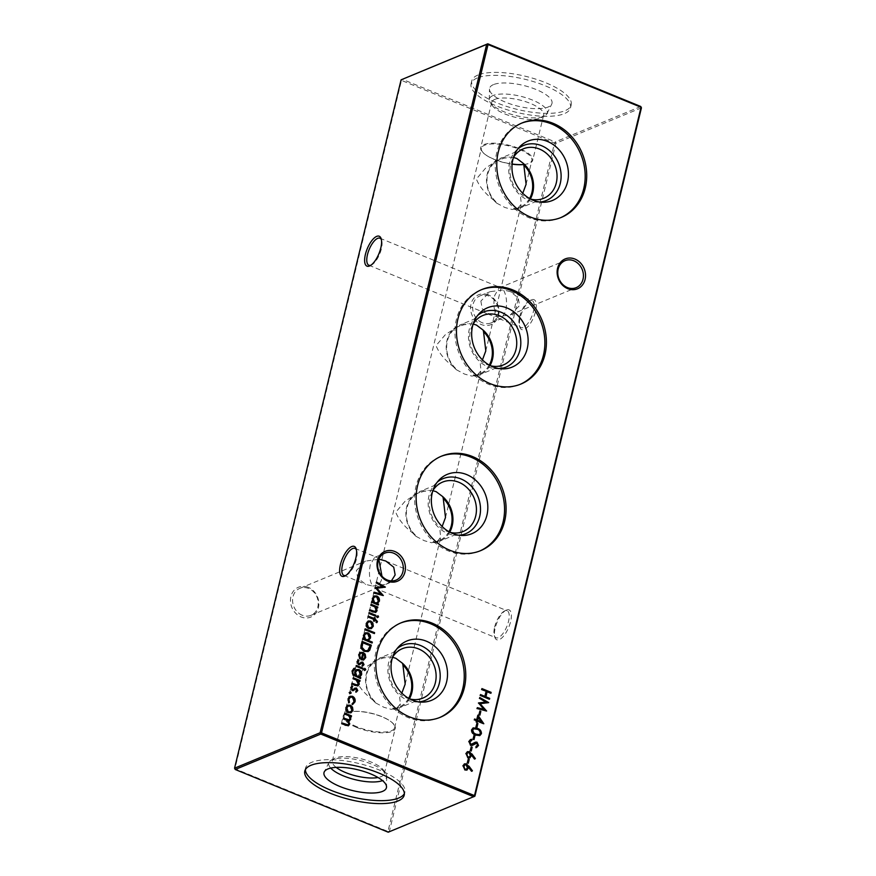 <?xml version="1.0" encoding="UTF-8"?>
<svg xmlns="http://www.w3.org/2000/svg" width="876" height="876" viewBox="0 0 876 876"><rect width="100%" height="100%" fill="white"/><g stroke="black" fill="none" stroke-linecap="round" stroke-linejoin="round"><path stroke-width="0.66" stroke-dasharray="4.38 3.29" d="M488.359 294.894A16.162 13.852 67.5 0 0 471.025 304.06A16.162 13.852 67.5 0 0 481.198 324.503A16.162 13.852 67.5 0 0 498.532 315.338A16.162 13.852 67.5 0 0 488.359 294.894M482.282 322.773A14.596 12.516 -112.5 0 1 472.744 309.228A14.596 12.516 -112.5 0 1 479.928 295.902A14.596 12.516 -112.5 0 1 488.753 296.022A14.596 12.516 -112.5 0 1 498.302 309.556A14.596 12.516 -112.5 0 1 491.108 322.883A14.596 12.516 -112.5 0 1 482.282 322.773M308.253 587.336A16.162 13.852 67.5 0 0 290.92 596.501A16.162 13.852 67.5 0 0 301.081 616.945A16.162 13.852 67.5 0 0 318.415 607.78A16.162 13.852 67.5 0 0 308.253 587.336M302.176 615.215A14.596 12.516 -112.5 0 1 292.628 601.67A14.596 12.516 -112.5 0 1 299.822 588.343A14.596 12.516 -112.5 0 1 308.648 588.464A14.596 12.516 -112.5 0 1 318.185 601.998A14.596 12.516 -112.5 0 1 310.991 615.324A14.596 12.516 -112.5 0 1 302.176 615.215M494.622 627.139A14.596 5.727 112.3 0 1 504.313 611.12A14.596 5.727 112.3 0 1 504.806 610.89A14.596 5.727 112.3 0 1 507.105 610.758A14.596 5.727 112.3 0 1 508.518 621.391A14.596 5.727 112.3 0 1 498.334 637.64A14.596 5.727 112.3 0 1 496.035 637.772A14.596 5.727 112.3 0 1 494.305 635.56A14.596 5.727 112.3 0 1 494.622 627.139M506.481 610.003A16.162 6.34 -67.7 0 0 505.934 610.265A16.162 6.34 -67.7 0 0 497.031 622.409A16.162 6.34 -67.7 0 0 494.852 637.312A16.162 6.34 -67.7 0 0 499.32 639.611A16.162 6.34 -67.7 0 0 510.588 621.621A16.162 6.34 -67.7 0 0 506.481 610.003M519.588 316.959A14.596 5.727 112.3 0 1 529.29 300.939A14.596 5.727 112.3 0 1 529.783 300.709A14.596 5.727 112.3 0 1 532.082 300.577A14.596 5.727 112.3 0 1 533.495 311.21A14.596 5.727 112.3 0 1 523.311 327.46A14.596 5.727 112.3 0 1 521.001 327.591A14.596 5.727 112.3 0 1 519.271 325.379A14.596 5.727 112.3 0 1 519.588 316.959M531.447 299.822A16.162 6.34 -67.7 0 0 530.911 300.085A16.162 6.34 -67.7 0 0 521.997 312.228A16.162 6.34 -67.7 0 0 519.818 327.131A16.162 6.34 -67.7 0 0 524.286 329.431A16.162 6.34 -67.7 0 0 535.565 311.44A16.162 6.34 -67.7 0 0 531.447 299.822M370.909 265.22A14.596 5.727 -67.7 0 0 371.687 264.88A14.596 5.727 -67.7 0 0 381.378 248.861A14.596 5.727 -67.7 0 0 381.695 240.44A14.596 5.727 -67.7 0 0 381.389 239.663M345.943 575.401A14.596 5.727 -67.7 0 0 346.71 575.061A14.596 5.727 -67.7 0 0 356.412 559.041A14.596 5.727 -67.7 0 0 356.729 550.621A14.596 5.727 -67.7 0 0 356.412 549.843M378.793 559.304L365.675 561.078L356.39 570.484L357.802 578.204L365.719 584.358L372.53 586.077C369.431 580.416 368.686 573.298 370.296 564.724L374.687 557.344L376.8 557.344L378.87 559.129M391.386 580.908L385.856 584.325L372.53 586.077L374.742 588.059L376.855 588.048L381.246 580.668L381.969 576.222M480.858 301.081L482.271 308.801L490.188 314.966L496.999 316.674C493.9 311.024 493.155 303.906 494.754 295.332L499.145 287.952L501.258 287.941L503.47 289.923L490.144 291.675L480.858 301.081M496.999 316.674L499.2 318.656L501.313 318.656L505.704 311.276C507.313 302.702 506.569 295.584 503.47 289.923L510.281 291.642L518.198 297.796L519.61 305.516L510.325 314.922L496.999 316.674M539.923 202.06A29.762 25.514 -112.5 0 1 537.262 202.148A29.762 25.514 -112.5 0 1 528.348 200.243A29.762 25.514 -112.5 0 1 515.964 150.694A29.762 25.514 -112.5 0 1 517.902 148.887M530.703 199.115A26.762 22.929 -112.5 0 1 527.582 198.085A26.762 22.929 -112.5 0 1 513.456 157.494M513.478 157.45L507.828 157.056L497.94 160.177L485.808 167.885L476.347 179.022C479.61 187.157 486.092 194.702 495.794 201.666L496.681 203.133A26.762 22.929 -112.5 0 1 499.802 158.567A26.762 22.929 -112.5 0 1 507.828 157.056M496.681 203.133L504.894 207.481L512.241 209.517L517.815 208.181L521.319 204.097L520.574 197.144L522.753 193.278M560.53 217.719A51.137 43.833 -112.5 0 1 559.775 218.047A51.137 43.833 -112.5 0 1 528.874 217.653A51.137 43.833 -112.5 0 1 495.444 170.229A51.137 43.833 -112.5 0 1 520.64 123.549A51.137 43.833 -112.5 0 1 521.406 123.242M499.616 368.665A29.762 25.514 -112.5 0 1 496.955 368.763A29.762 25.514 -112.5 0 1 488.041 366.858A29.762 25.514 -112.5 0 1 475.657 317.309A29.762 25.514 -112.5 0 1 477.595 315.502M490.396 365.73A26.762 22.929 -112.5 0 1 487.275 364.69A26.762 22.929 -112.5 0 1 473.149 324.098M473.171 324.065L467.521 323.671L457.633 326.792L445.501 334.501L436.04 345.626C439.303 353.762 445.785 361.317 455.487 368.281L456.374 369.749A26.762 22.929 -112.5 0 1 459.495 325.182A26.762 22.929 -112.5 0 1 467.521 323.671M456.374 369.749L464.587 374.085L471.934 376.132L477.508 374.797L481.012 370.712L480.267 363.759L482.446 359.894M520.224 384.323A51.137 43.833 -112.5 0 1 519.468 384.652A51.137 43.833 -112.5 0 1 488.567 384.257A51.137 43.833 -112.5 0 1 455.137 336.833A51.137 43.833 -112.5 0 1 480.333 290.164A51.137 43.833 -112.5 0 1 481.099 289.846M459.309 535.28A29.762 25.514 -112.5 0 1 456.648 535.378A29.762 25.514 -112.5 0 1 447.735 533.473A29.762 25.514 -112.5 0 1 435.339 483.924A29.762 25.514 -112.5 0 1 437.288 482.107M450.089 532.334A26.762 22.929 -112.5 0 1 446.968 531.305A26.762 22.929 -112.5 0 1 432.843 490.713M432.864 490.68L427.214 490.286L417.326 493.407L405.194 501.105L395.733 512.241C398.996 520.377 405.478 527.932 415.18 534.886L416.067 536.364A26.762 22.929 -112.5 0 1 419.177 491.786A26.762 22.929 -112.5 0 1 427.214 490.286M416.067 536.364L424.28 540.7L431.627 542.748L437.201 541.412L440.694 537.327L439.96 530.374L442.139 526.509M479.917 550.938A51.137 43.833 -112.5 0 1 479.161 551.267A51.137 43.833 -112.5 0 1 448.26 550.873A51.137 43.833 -112.5 0 1 414.83 503.448A51.137 43.833 -112.5 0 1 440.026 456.768A51.137 43.833 -112.5 0 1 440.792 456.462M419.002 701.895A29.762 25.514 -112.5 0 1 416.341 701.983A29.762 25.514 -112.5 0 1 407.428 700.077A29.762 25.514 -112.5 0 1 395.032 650.539A29.762 25.514 -112.5 0 1 396.981 648.722M409.771 698.949A26.762 22.929 -112.5 0 1 406.661 697.92A26.762 22.929 -112.5 0 1 392.536 657.328M392.558 657.285L386.907 656.89L377.019 660.011L364.887 667.72L355.426 678.856C358.689 686.992 365.172 694.537 374.873 701.501L375.76 702.979A26.762 22.929 -112.5 0 1 378.87 658.402A26.762 22.929 -112.5 0 1 386.907 656.89M375.76 702.979L383.973 707.315L391.32 709.352L396.894 708.016L400.387 703.932L399.653 696.978L401.832 693.124M439.61 717.553A51.137 43.833 -112.5 0 1 438.854 717.882A51.137 43.833 -112.5 0 1 407.953 717.488A51.137 43.833 -112.5 0 1 374.523 670.063A51.137 43.833 -112.5 0 1 399.719 623.383A51.137 43.833 -112.5 0 1 400.485 623.077M523.706 164.535A25.973 8.672 -166.4 0 0 525.326 164.305A25.973 8.672 -166.4 0 0 528.743 163.374A25.973 8.672 -166.4 0 0 531.885 160.428A25.973 8.672 -166.4 0 0 518.997 149.194A25.973 8.672 -166.4 0 0 484.527 145.252A25.973 8.672 -166.4 0 0 481.384 148.208A25.973 8.672 -166.4 0 0 485.435 154.658A25.973 8.672 -166.4 0 0 494.261 159.432A25.973 8.672 -166.4 0 0 512.11 164.173M523.695 164.491A26.762 8.935 -166.4 0 0 525.983 164.195A26.762 8.935 -166.4 0 0 529.498 163.243A26.762 8.935 -166.4 0 0 532.739 160.198A26.762 8.935 -166.4 0 0 514.322 146.763A26.762 8.935 -166.4 0 0 483.957 144.573A26.762 8.935 -166.4 0 0 480.727 147.606A26.762 8.935 -166.4 0 0 484.899 154.264A26.762 8.935 -166.4 0 0 512.131 164.02M494.896 99.371A26.762 8.935 -166.4 0 0 491.655 102.415A26.762 8.935 -166.4 0 0 492.597 105.897A26.762 8.935 -166.4 0 0 514.694 117.165A26.762 8.935 -166.4 0 0 540.437 118.041A26.762 8.935 -166.4 0 0 541.248 117.658A26.762 8.935 -166.4 0 0 543.668 114.997A26.762 8.935 -166.4 0 0 525.261 101.561A26.762 8.935 -166.4 0 0 494.896 99.371M493.002 95.561A29.762 9.932 -166.4 0 0 489.301 99.689A29.762 9.932 -166.4 0 0 490.45 102.821A29.762 9.932 -166.4 0 0 515.022 115.358A29.762 9.932 -166.4 0 0 543.668 116.333A29.762 9.932 -166.4 0 0 544.565 115.917A29.762 9.932 -166.4 0 0 547.007 113.65A29.762 9.932 -166.4 0 0 527.823 98.342A29.762 9.932 -166.4 0 0 493.002 95.561M493.451 84.622A32.116 10.72 -166.4 0 0 489.465 89.078A32.116 10.72 -166.4 0 0 512.799 104.759A32.116 10.72 -166.4 0 0 548.113 107.025A32.116 10.72 -166.4 0 0 551.716 104.145A32.116 10.72 -166.4 0 0 531.02 87.622A32.116 10.72 -166.4 0 0 493.451 84.622M477.256 77.986A51.137 17.071 -166.4 0 0 471.08 83.8A51.137 17.071 -166.4 0 0 506.273 109.478A51.137 17.071 -166.4 0 0 564.308 113.672A51.137 17.071 -166.4 0 0 570.484 107.847A51.137 17.071 -166.4 0 0 535.291 82.18A51.137 17.071 -166.4 0 0 477.256 77.986M477.967 75.04A51.137 17.071 -166.4 0 0 471.792 80.855A51.137 17.071 -166.4 0 0 506.985 106.522A51.137 17.071 -166.4 0 0 565.02 110.715A51.137 17.071 -166.4 0 0 571.196 104.901A51.137 17.071 -166.4 0 0 536.002 79.223A51.137 17.071 -166.4 0 0 477.967 75.04M305.352 769.675A51.137 17.071 13.6 0 1 305.516 768.153A51.137 17.071 13.6 0 1 379.56 770.092A51.137 17.071 13.6 0 1 404.92 792.2A51.137 17.071 13.6 0 1 404.373 793.623M330.723 768.088A29.762 9.932 13.6 0 1 328.993 762.35A29.762 9.932 13.6 0 1 331.435 760.083A29.762 9.932 13.6 0 1 371.84 764.19A29.762 9.932 13.6 0 1 385.55 773.179A29.762 9.932 13.6 0 1 386.699 776.311A29.762 9.932 13.6 0 1 382.527 780.625M336.154 767.376A26.762 8.935 13.6 0 1 332.332 761.003A26.762 8.935 13.6 0 1 334.752 758.342A26.762 8.935 13.6 0 1 371.074 762.021A26.762 8.935 13.6 0 1 383.403 770.103A26.762 8.935 13.6 0 1 384.345 773.585A26.762 8.935 13.6 0 1 378.027 777.516M356.532 727.376A26.762 8.935 13.6 0 1 343.261 715.802A26.762 8.935 13.6 0 1 350.017 711.805A26.762 8.935 13.6 0 1 382.002 716.82A26.762 8.935 13.6 0 1 391.101 721.736A26.762 8.935 13.6 0 1 395.273 728.394A26.762 8.935 13.6 0 1 356.532 727.376M357.003 726.806A25.973 8.672 13.6 0 1 344.115 715.572A25.973 8.672 13.6 0 1 350.674 711.695A25.973 8.672 13.6 0 1 381.739 716.568A25.973 8.672 13.6 0 1 390.565 721.342A25.973 8.672 13.6 0 1 394.616 727.792A25.973 8.672 13.6 0 1 357.003 726.806M474.901 796.174L389.338 831.609L555.866 143.27L641.429 107.825M640.772 106.511L555.209 141.945L555.866 143.27L554.486 143.106L387.959 831.455L234.954 768.734L401.493 80.395L554.486 143.106L555.209 141.945L402.215 79.234L401.493 80.395L401.099 79.826M409.42 698.763A26.762 22.929 -112.5 0 1 399.346 707.852A26.762 22.929 -112.5 0 1 391.32 709.352M374.873 701.501A25.973 22.261 -112.5 0 1 378.958 659.212A25.973 22.261 -112.5 0 1 385.451 657.767M408.654 698.336A25.973 22.261 -112.5 0 1 398.843 707.217A25.973 22.261 -112.5 0 1 392.339 708.662M449.727 532.148A26.762 22.929 -112.5 0 1 439.653 541.237A26.762 22.929 -112.5 0 1 431.627 542.748M415.18 534.886A25.973 22.261 -112.5 0 1 419.265 492.597A25.973 22.261 -112.5 0 1 425.758 491.151M448.961 531.721A25.973 22.261 -112.5 0 1 439.15 540.601A25.973 22.261 -112.5 0 1 432.645 542.047M490.034 365.533A26.762 22.929 -112.5 0 1 479.96 374.621A26.762 22.929 -112.5 0 1 471.934 376.132M455.487 368.281A25.973 22.261 -112.5 0 1 459.571 325.992A25.973 22.261 -112.5 0 1 466.065 324.547M489.268 365.117A25.973 22.261 -112.5 0 1 479.457 373.986A25.973 22.261 -112.5 0 1 472.952 375.432M530.341 198.929A26.762 22.929 -112.5 0 1 520.278 208.006A26.762 22.929 -112.5 0 1 512.241 209.517M495.794 201.666A25.973 22.261 -112.5 0 1 499.878 159.377A25.973 22.261 -112.5 0 1 506.383 157.932M529.575 198.502A25.973 22.261 -112.5 0 1 519.764 207.382A25.973 22.261 -112.5 0 1 513.259 208.827M234.571 768.175L235.228 769.489M388.221 832.2L387.959 831.455L389.338 831.609L388.221 832.2M484.483 696.617L485.709 691.525L481.22 689.686L481.931 688.591M490.429 693.463L486.651 691.92M488.983 699.442L480.267 695.467M479.774 695.664L480.486 694.569M376.965 621.686L377.019 622.497M376.527 622.694L376.154 622.135M375.662 622.343L376.581 621.325M376.089 621.533L375.695 620.142M375.191 620.339L374.26 619.956M373.888 621.478L373.559 620.931M373.066 621.139L373.932 619.409M373.439 619.617L368.03 616.989M367.526 617.197L368.238 616.102M373.647 618.73L374.391 617.503M368.916 628.53L371.413 628.574M368.413 628.738C366.332 627.654 365.478 625.935 365.861 623.57L366.354 623.362M365.861 623.57L367.986 621.117M370.756 627.763L372.004 626.088L370.011 622.124L368.369 622.004M373.997 633.414L364.449 629.91L365.161 628.815M371.621 643.192L362.675 639.108M362.182 639.316L362.883 638.221M363.562 638.9L363.485 635.21M362.993 635.418L365.204 632.932M368.38 640.422L367.821 640.652M367.865 639.732L369.125 637.98L367.186 633.961L365.544 633.874M367.898 651.635L364.142 651.58C361.23 650.178 360.135 647.879 360.879 644.681L362.116 641.396M367.329 650.704L369.672 645.886L362.357 642.885M359.335 658.971L358.777 654.657M358.284 654.865L360.255 652.521M363.222 660.121L361.186 659.748M360.693 659.946L362.752 653.266M362.259 653.463L360.726 653.343M363.244 659.157L364.416 657.449L364.23 655.325L363.069 653.901M362.138 666.275L362.193 665.223M361.7 665.432L363.212 664.26M362.719 664.468L362.533 662.957M362.04 663.154L361.361 663.154M359.16 664.818L358.536 664.523M358.032 664.731L357.101 661.61M356.609 661.807L358.437 659.946M358.919 663.844L360.375 662.825M359.883 663.033L361.273 662.092M361.438 662.015L362.215 662.256M364.35 669.209L364.854 670.337M363.858 669.417L364.755 668.881L363.858 669.417M362.412 668.914L355.59 666.527L356.302 665.432M360.047 678.692L353.203 675.188M352.71 675.396L352.108 670.994M351.605 671.202L353.685 668.519M354.824 675.571L354.725 671.947M354.233 672.144L356.39 669.68M359.05 676.382L360.233 674.717L358.273 670.698L356.751 670.556M357.342 685.054L358.01 683.926L356.817 680.74L352.612 678.856L353.324 677.761M359.346 681.616L358.131 681.123M357.715 685.985L354.725 685.733L351.78 684.123M351.287 684.331L351.999 683.236M355.864 692.204L355.919 691.164M355.426 691.372L356.937 690.2M356.433 690.408L356.258 688.886M355.765 689.094L355.087 689.094M352.886 690.759L352.261 690.463M351.758 690.671L350.827 687.54M350.334 687.748L352.163 685.875M352.645 689.784L354.101 688.766M353.608 688.974L354.999 688.021M355.163 687.945L355.941 688.197M349.655 692.401L349.721 693.748L350.696 693.234L350.214 693.54M349.152 692.609L350.126 692.095L349.152 692.609M352.163 704.665L352.404 703.548M354.222 701.391L352.612 703.461M353.729 701.599L352.338 697.208M351.845 697.416L350.225 697.307M348.33 703.1L348.09 698.862M347.597 699.07L349.885 696.365M348.549 712.703L351.046 712.746M348.057 712.911C345.976 711.827 345.122 710.097 345.494 707.742L345.987 707.534M345.494 707.742L347.619 705.289M350.389 711.936L351.637 710.25L349.644 706.297L348.002 706.176M348.922 719.962L349.513 719.021C349.579 717.126 348.714 715.911 346.896 715.363L344.06 714.203L344.772 713.108M350.794 716.962L349.623 716.491M349.393 720.893L348.122 721.156M348.177 725.854L345.308 725.624L342.155 723.915M341.662 724.123L342.374 723.028M347.717 724.945L348.812 723.784M348.32 723.981C348.352 721.999 347.411 720.751 345.483 720.236L343.359 718.955M342.855 719.163L343.567 718.068M485.479 702.267L479.566 698.391M479.062 698.599L479.774 697.493M488.151 702.913L479.599 703.91M486.136 711.224L477.102 708.553M476.61 708.761L477.321 707.666M483.683 709.637L478.416 703.132M479.511 715.002L478.482 714.98L479.895 710.962M476.215 720.061L477.847 715.155M483.322 723.948L476.938 721.342M476.664 722.481L476.215 721.89M475.723 722.098L476.489 720.751M475.996 720.948L474.365 719.875M473.872 720.083L474.584 718.988M481.154 722.087L477.869 717.488M476.566 727.2L475.526 727.189L476.938 723.171M479.61 735.643L475.241 735.314C472.558 734.482 471.222 732.686 471.233 729.905L471.726 729.708M471.233 729.905L472.974 727.989M479.095 734.712L479.96 733.519C479.873 731.383 478.767 730.026 476.664 729.467L473.566 728.909M473.609 739.41L472.569 739.388L473.993 735.369M472.306 745.377L470.193 745.542L468.879 741.479M468.386 741.687L470.226 739.705M471.387 740.527L470.795 740.669M471.408 744.677L475.35 742.213M475.854 747.721L475.975 746.483M477.628 745.027L475.975 746.494M477.135 745.235L476.807 743.1M476.314 743.308L474.967 743.472M470.839 750.852L469.81 750.831L471.222 746.812M375.213 616.025L368.391 613.638L369.103 612.543M377.14 616.321L377.644 617.438M376.647 616.529L377.556 615.992L376.647 616.529M375.125 611.558L375.782 610.441L374.6 607.243L370.395 605.371L371.095 604.276M377.118 608.13L375.913 607.626M375.497 612.499L372.508 612.247L369.562 610.627M369.07 610.835L369.781 609.74M377.83 605.207L371.588 602.239M371.095 602.447L371.807 601.352M372.475 602.031L372.41 598.341M371.917 598.549L374.129 596.063M376.779 602.863L378.049 601.1L376.1 597.093L374.457 596.994M474.223 759.273L471.135 755.123M469.7 757.937L468.025 757.806M467.532 758.014L465.955 753.546M465.463 753.754L467.226 751.772M469.142 756.995L470.073 755.616L468.748 752.78L467.784 752.681M467.883 763.062L466.853 763.04L468.266 759.021M471.266 771.471L468.178 767.332M466.744 770.146L465.079 770.015M464.587 770.212L463.01 765.755M462.506 765.963L464.269 763.981M466.185 769.194L467.127 767.825L465.791 764.989L464.838 764.89M382.188 586.8L376.264 582.923M375.771 583.12L376.483 582.025M384.849 587.446L376.308 588.442M382.845 595.746L373.811 593.085M373.318 593.293L374.019 592.187M380.392 594.169L375.125 587.665M374.621 587.862L375.169 587.457M494.305 635.56L494.852 637.312M504.313 611.12L505.934 610.265M519.271 325.379L519.818 327.131M529.29 300.939L530.911 300.085M371.687 264.88L370.066 265.735M346.71 575.061L345.089 575.915M343.918 575.423L365.719 584.358M374.742 588.059L496.035 637.772M368.895 265.242L490.188 314.966M499.2 318.656L521.001 327.591M479.928 295.902L490.144 291.675M299.822 588.343L365.675 561.078M515.964 150.694L519.72 146.763M523.279 148.843L499.802 158.567M522.173 122.914L520.64 123.549M475.657 317.309L479.413 313.378M482.972 315.459L459.495 325.182M481.866 289.529L480.333 290.164M435.339 483.924L439.106 479.993M442.665 482.063L419.177 491.786M441.559 456.133L440.026 456.768M395.032 650.539L398.799 646.597M402.358 648.678L378.87 658.402M401.252 622.748L399.719 623.383M525.326 164.305L525.983 164.195M491.655 102.415L480.727 147.606M492.597 105.897L490.45 102.821M489.301 99.689L489.465 89.078M471.792 80.855L471.08 83.8M304.804 771.099L305.516 768.153M328.993 762.35L324.284 771.855M334.752 758.342L331.435 760.083M332.332 761.003L343.261 715.802M350.674 711.695L350.017 711.805M344.115 715.572L481.384 148.208M499.145 287.952L565.009 260.676M374.687 557.344L384.892 553.117M385.856 584.325L396.072 580.098M510.325 314.922L576.178 287.656M394.616 727.792L400.387 703.932M405.183 684.123L440.694 537.327M445.49 517.508L481.012 370.712M485.797 350.893L521.319 204.097M526.104 184.278L531.885 160.428M384.345 773.585L395.273 728.394M383.403 770.103L385.55 773.179M386.699 776.311L386.535 786.922M404.208 795.145L404.92 792.2M571.196 104.901L570.484 107.847M547.007 113.65L551.716 104.145M541.248 117.658L544.565 115.917M543.668 114.997L532.739 160.198M440.387 717.247L438.854 717.882M422.834 698.117L399.346 707.852M378.958 659.212L377.019 660.011M398.843 707.217L396.894 708.016M416.341 701.983L421.783 702.114M480.694 550.632L479.161 551.267M463.141 531.513L439.653 541.237M419.265 492.597L417.326 493.407M439.15 540.601L437.201 541.412M456.648 535.378L462.09 535.499M521.001 384.016L519.468 384.652M503.448 364.898L479.96 374.621M459.571 325.992L457.633 326.792M479.457 373.986L477.508 374.797M496.955 368.763L502.397 368.884M561.308 217.412L559.775 218.047M543.755 198.283L520.278 208.006M499.878 159.377L497.94 160.177M519.764 207.382L517.815 208.181M537.262 202.148L542.704 202.268M310.991 615.324L376.855 588.048M491.108 322.883L501.313 318.656M510.281 291.642L532.082 300.577M379.965 238.228L501.258 287.941M385.812 561.034L507.105 610.758M354.999 548.409L376.8 557.344M356.729 550.621L356.182 548.869M381.695 240.44L381.148 238.688"/><path stroke-width="1.31" d="M567.747 288.664A16.162 13.852 -112.5 0 1 557.585 268.22A16.162 13.852 -112.5 0 1 574.919 259.055A16.162 13.852 -112.5 0 1 585.08 279.499A16.162 13.852 -112.5 0 1 567.747 288.664M573.824 260.785A14.596 12.516 67.5 0 0 565.009 260.676A14.596 12.516 67.5 0 0 557.815 274.002A14.596 12.516 67.5 0 0 567.352 287.536A14.596 12.516 67.5 0 0 576.178 287.656A14.596 12.516 67.5 0 0 583.372 274.33A14.596 12.516 67.5 0 0 573.824 260.785M387.641 581.106A16.162 13.852 -112.5 0 1 377.468 560.662A16.162 13.852 -112.5 0 1 394.802 551.497A16.162 13.852 -112.5 0 1 404.975 571.94A16.162 13.852 -112.5 0 1 387.641 581.106M393.718 553.227A14.596 12.516 67.5 0 0 384.892 553.117A14.596 12.516 67.5 0 0 377.698 566.443A14.596 12.516 67.5 0 0 387.247 579.978A14.596 12.516 67.5 0 0 396.072 580.098A14.596 12.516 67.5 0 0 403.256 566.772A14.596 12.516 67.5 0 0 393.718 553.227M380.797 248.007A16.162 6.34 112.3 0 1 370.066 265.735A16.162 6.34 112.3 0 1 365.412 254.379A16.162 6.34 112.3 0 1 373.581 238.611A16.162 6.34 112.3 0 1 381.148 238.688A16.162 6.34 112.3 0 1 380.797 248.007M381.389 239.663A14.596 5.727 -67.7 0 0 379.965 238.228A14.596 5.727 -67.7 0 0 367.482 254.609A14.596 5.727 -67.7 0 0 368.895 265.242A14.596 5.727 -67.7 0 0 370.909 265.22M355.82 558.187A16.162 6.34 112.3 0 1 345.089 575.915A16.162 6.34 112.3 0 1 340.435 564.56A16.162 6.34 112.3 0 1 348.615 548.792A16.162 6.34 112.3 0 1 356.182 548.869A16.162 6.34 112.3 0 1 355.82 558.187M356.412 549.843A14.596 5.727 -67.7 0 0 354.999 548.409A14.596 5.727 -67.7 0 0 342.505 564.79A14.596 5.727 -67.7 0 0 343.918 575.423A14.596 5.727 -67.7 0 0 345.943 575.401M378.87 559.129L385.812 561.034L393.729 567.199L395.142 574.919L391.386 580.908M381.969 576.222L378.793 559.304M517.902 148.887A29.762 25.514 -112.5 0 1 541.543 145.701A29.762 25.514 -112.5 0 1 561.111 177.072A29.762 25.514 -112.5 0 1 539.923 202.06M513.456 157.494A26.762 22.929 -112.5 0 1 523.279 148.843A26.762 22.929 -112.5 0 1 539.452 149.051A26.762 22.929 -112.5 0 1 556.939 173.864A26.762 22.929 -112.5 0 1 543.755 198.283A26.762 22.929 -112.5 0 1 530.703 199.115M533.09 200.221A32.116 27.528 -112.5 0 1 519.72 146.763A32.116 27.528 -112.5 0 1 547.325 141.375A32.116 27.528 -112.5 0 1 568.349 176.81A32.116 27.528 -112.5 0 1 542.704 202.268A32.116 27.528 -112.5 0 1 533.09 200.221M522.753 193.278L526.104 184.278L523.848 165.093L523.388 163.44L516.752 158.446L513.478 157.45M521.406 123.242A51.137 43.833 -112.5 0 1 551.541 123.943A51.137 43.833 -112.5 0 1 584.927 170.886A51.137 43.833 -112.5 0 1 560.53 217.719M530.407 217.018A51.137 43.833 -112.5 0 1 496.977 169.594A51.137 43.833 -112.5 0 1 522.173 122.914A51.137 43.833 -112.5 0 1 553.074 123.308A51.137 43.833 -112.5 0 1 586.504 170.732A51.137 43.833 -112.5 0 1 561.308 217.412A51.137 43.833 -112.5 0 1 530.407 217.018M477.595 315.502A29.762 25.514 -112.5 0 1 501.236 312.316A29.762 25.514 -112.5 0 1 520.804 343.677A29.762 25.514 -112.5 0 1 499.616 368.665M473.149 324.098A26.762 22.929 -112.5 0 1 482.972 315.459A26.762 22.929 -112.5 0 1 499.145 315.667A26.762 22.929 -112.5 0 1 516.632 340.479A26.762 22.929 -112.5 0 1 503.448 364.898A26.762 22.929 -112.5 0 1 490.396 365.73M492.783 366.836A32.116 27.528 -112.5 0 1 479.413 313.378A32.116 27.528 -112.5 0 1 507.018 307.98A32.116 27.528 -112.5 0 1 528.042 343.414A32.116 27.528 -112.5 0 1 502.397 368.884A32.116 27.528 -112.5 0 1 492.783 366.836M482.446 359.894L485.797 350.893L483.541 331.708L483.081 330.055L476.445 325.062L473.171 324.065M481.099 289.846A51.137 43.833 -112.5 0 1 511.234 290.547A51.137 43.833 -112.5 0 1 544.62 337.501A51.137 43.833 -112.5 0 1 520.224 384.323M490.1 383.622A51.137 43.833 -112.5 0 1 456.67 336.198A51.137 43.833 -112.5 0 1 481.866 289.529A51.137 43.833 -112.5 0 1 512.767 289.923A51.137 43.833 -112.5 0 1 546.197 337.337A51.137 43.833 -112.5 0 1 521.001 384.016A51.137 43.833 -112.5 0 1 490.1 383.622M437.288 482.107A29.762 25.514 -112.5 0 1 460.929 478.92A29.762 25.514 -112.5 0 1 480.497 510.292A29.762 25.514 -112.5 0 1 459.309 535.28M432.843 490.713A26.762 22.929 -112.5 0 1 442.665 482.063A26.762 22.929 -112.5 0 1 458.827 482.271A26.762 22.929 -112.5 0 1 476.325 507.084A26.762 22.929 -112.5 0 1 463.141 531.513A26.762 22.929 -112.5 0 1 450.089 532.334M452.476 533.44A32.116 27.528 -112.5 0 1 439.106 479.993A32.116 27.528 -112.5 0 1 466.711 474.595A32.116 27.528 -112.5 0 1 487.735 510.029A32.116 27.528 -112.5 0 1 462.09 535.499A32.116 27.528 -112.5 0 1 452.476 533.44M442.139 526.509L445.49 517.508L443.234 498.313L442.774 496.659L436.139 491.666L432.864 490.68M440.792 456.462A51.137 43.833 -112.5 0 1 470.927 457.162A51.137 43.833 -112.5 0 1 504.302 504.116A51.137 43.833 -112.5 0 1 479.917 550.938M449.793 550.237A51.137 43.833 -112.5 0 1 416.363 502.813A51.137 43.833 -112.5 0 1 441.559 456.133A51.137 43.833 -112.5 0 1 472.46 456.527A51.137 43.833 -112.5 0 1 505.879 503.952A51.137 43.833 -112.5 0 1 480.694 550.632A51.137 43.833 -112.5 0 1 449.793 550.237M396.981 648.722A29.762 25.514 -112.5 0 1 420.622 645.535A29.762 25.514 -112.5 0 1 440.19 676.907A29.762 25.514 -112.5 0 1 419.002 701.895M392.536 657.328A26.762 22.929 -112.5 0 1 402.358 648.678A26.762 22.929 -112.5 0 1 418.52 648.886A26.762 22.929 -112.5 0 1 436.018 673.699A26.762 22.929 -112.5 0 1 422.834 698.117A26.762 22.929 -112.5 0 1 409.771 698.949M412.169 700.055A32.116 27.528 -112.5 0 1 398.799 646.597A32.116 27.528 -112.5 0 1 426.404 641.21A32.116 27.528 -112.5 0 1 447.428 676.644A32.116 27.528 -112.5 0 1 421.783 702.114A32.116 27.528 -112.5 0 1 412.169 700.055M401.832 693.124L405.183 684.123L402.916 664.928L402.467 663.274L395.832 658.281L392.558 657.285M400.485 623.077A51.137 43.833 -112.5 0 1 430.62 623.778A51.137 43.833 -112.5 0 1 463.995 670.731A51.137 43.833 -112.5 0 1 439.61 717.553M409.486 716.853A51.137 43.833 -112.5 0 1 376.056 669.428A51.137 43.833 -112.5 0 1 401.252 622.748A51.137 43.833 -112.5 0 1 432.153 623.143A51.137 43.833 -112.5 0 1 465.572 670.567A51.137 43.833 -112.5 0 1 440.387 717.247A51.137 43.833 -112.5 0 1 409.486 716.853M512.131 164.02A26.762 8.935 -166.4 0 0 523.695 164.491M512.11 164.173A25.973 8.672 -166.4 0 0 523.706 164.535M404.373 793.623A51.137 17.071 13.6 0 1 330.876 790.251A51.137 17.071 13.6 0 1 305.352 769.675M378.848 773.048A51.137 17.071 -166.4 0 0 304.804 771.099A51.137 17.071 -166.4 0 0 330.164 793.207A51.137 17.071 -166.4 0 0 404.208 795.145A51.137 17.071 -166.4 0 0 378.848 773.048M339.932 786.506A32.116 10.72 13.6 0 1 324.284 771.855A32.116 10.72 13.6 0 1 370.504 773.847A32.116 10.72 13.6 0 1 386.535 786.922A32.116 10.72 13.6 0 1 339.932 786.506M382.527 780.625A29.762 9.932 13.6 0 1 343.501 775.917A29.762 9.932 13.6 0 1 330.723 768.088M378.027 777.516A26.762 8.935 13.6 0 1 345.604 772.566A26.762 8.935 13.6 0 1 336.154 767.376M468.945 766.106L472.427 770.792L471.77 771.274L468.682 767.124L466.996 770.059L465.079 770.015L463.01 765.755L464.51 763.861L466.536 763.905L472.427 770.792M471.901 753.897L475.383 758.583L474.715 759.065L471.627 754.915L469.952 757.85L468.025 757.806L465.955 753.546L467.466 751.663L469.492 751.696L475.383 758.583M369.683 610.112L374.008 611.766L376.275 610.233L375.092 607.035L370.887 605.163L371.095 604.276L377.83 607.035L377.622 607.922L376.406 607.429L377.063 610.725L375.749 612.412L369.562 610.627L369.781 609.74L375.125 611.558M369.103 612.543L375.837 615.302L375.618 616.189L368.884 613.43L369.103 612.543M471.879 740.319L469.821 741.873L470.916 744.458L475.449 742.169L476.993 742.191L478.548 745.52L476.347 747.524L475.975 746.483L477.628 745.027L476.807 743.1L472.536 745.29L470.686 745.334L468.879 741.479L470.456 739.596L471.616 739.289L471.879 740.319L470.795 740.669M471.387 740.527L469.328 742.071L470.423 744.655L471.803 744.512M476.905 747.327L476.347 747.524M476.807 743.1L474.223 744.217M471.726 729.708L473.204 727.879L477.365 728.372C480.059 729.15 481.406 730.923 481.417 733.672L479.862 735.555L475.734 735.106C473.051 734.285 471.715 732.478 471.726 729.708M477.847 715.155L483.815 723.751L477.431 721.134L477.157 722.273L476.215 721.89L476.489 720.751L474.365 719.875L474.584 718.988L476.708 719.853L477.847 715.155M479.566 698.391L479.774 697.493L488.677 702.585L480.092 703.702L486.629 711.016L477.102 708.553L477.321 707.666L484.176 709.429L478.46 702.935L485.972 702.059L479.566 698.391M350.947 712.79L348.549 712.703C346.469 711.619 345.615 709.899 345.987 707.534L347.871 705.169L350.367 705.202L352.513 707.173L352.962 710.392L351.046 712.746M349.152 692.609L350.619 691.887L351.188 693.036L350.214 693.54L349.655 692.401L350.619 691.887L349.655 692.401M350.126 692.095L351.188 693.036L350.214 693.54M351.911 683.598L356.225 685.262L358.503 683.729L357.309 680.532L353.105 678.659L353.324 677.761L360.058 680.521L359.839 681.418L358.623 680.915L359.291 684.222L357.966 685.908L351.78 684.123L351.999 683.236L357.342 685.054M356.302 665.432L363.036 668.191L362.817 669.078L356.094 666.318L356.302 665.432M361.865 662.946L359.653 664.621L358.536 664.523L357.101 661.61L358.514 659.913L358.996 660.756L357.934 661.895L358.711 663.625L362.708 662.048L364.033 664.599L362.631 666.067L362.193 665.223L363.212 664.26L361.766 662.99M361.372 644.473L362.116 641.396L371.336 645.174L369.749 650.189L368.161 651.536L364.635 651.383C361.722 649.981 360.627 647.671 361.372 644.473M365.161 628.815L374.61 632.691L374.402 633.578L364.953 629.702L365.161 628.815M377.457 621.478L377.019 622.497L376.154 622.135L376.581 621.325L374.753 619.759L374.391 621.27L373.559 620.931L373.932 619.409L368.03 616.989L368.238 616.102L374.151 618.522L374.391 617.503L375.224 617.843L374.972 618.861L377.457 621.478L376.527 622.694M401.099 79.826L487.779 43.8L488.041 44.545L321.514 732.894L474.507 795.605L641.046 107.266L488.041 44.545L486.662 44.391L401.099 79.826L234.571 768.175L320.134 732.73L486.662 44.391L487.779 43.8L640.772 106.511L641.429 107.825L474.901 796.174L474.507 795.605L473.785 796.766L320.791 734.055L235.228 769.489L388.221 832.2L474.901 796.174M481.931 688.591L491.14 692.368L490.932 693.266L487.155 691.712L485.917 696.803L489.695 698.347L489.487 699.234L480.267 695.467L480.486 694.569L484.975 696.409L486.202 691.328L481.712 689.489L481.931 688.591M371.315 628.618L368.916 628.53C366.836 627.446 365.982 625.727 366.354 623.362L368.227 621.007L370.723 621.029L372.869 623L373.318 626.22L371.413 628.574M372.333 642.097L372.125 642.984L362.675 639.108L362.883 638.221L364.055 638.703L363.485 635.21L365.456 632.811L367.898 632.866C369.968 633.983 370.822 635.724 370.449 638.1L368.314 640.444L372.333 642.097L371.72 642.82M368.665 640.323L367.821 640.652L371.84 642.305M359.631 654.887L360.408 658.139L359.828 658.774L358.777 654.657L360.496 652.423L363.124 652.434L365.172 654.197L365.741 657.537L363.715 659.913L361.186 659.748L362.752 653.266L360.967 653.222L359.138 655.095L360.408 658.139M363.858 669.417L365.248 668.684L365.763 669.79L364.854 670.337L364.35 669.209L365.248 668.684L364.35 669.209M364.755 668.881L365.763 669.79L364.854 670.337M354.911 669.056L352.951 671.246C352.513 673.195 353.181 674.531 354.966 675.232L354.725 671.947L356.641 669.56L359.018 669.614C361.065 670.709 361.919 672.429 361.569 674.783L359.587 677.115L360.759 677.597L360.551 678.495L353.203 675.188L352.108 670.994L353.915 668.41L355.13 668.158L354.189 669.308M355.579 688.886L353.378 690.551L352.261 690.463L350.827 687.54L352.24 685.842L352.721 686.696L351.659 687.835L352.437 689.565L356.433 687.988L357.758 690.54L356.357 692.007L355.919 691.164L356.937 690.2L355.492 688.919M352.404 703.548L354.222 701.391L352.338 697.208L350.466 697.187L348.911 699.212L349.458 702.333L348.823 702.891L348.09 698.862L350.126 696.245L352.48 696.289C354.638 697.471 355.492 699.311 355.043 701.796L352.656 704.468L352.119 703.669M344.772 713.108L351.506 715.867L351.287 716.765L350.115 716.283L350.805 719.305L348.615 720.948L349.601 724.277L348.429 725.766L342.155 723.915L342.374 723.028L347.98 724.879L348.812 723.784C348.845 721.791 347.903 720.543 345.976 720.028L343.359 718.955L343.567 718.068L349.174 719.897L350.017 718.813C350.082 716.918 349.206 715.703 347.389 715.166L344.553 714.006L344.772 713.108M349.655 720.806L348.122 721.156L349.601 724.277M479.895 710.962L480.836 711.345L479.917 715.166L478.975 714.772L479.895 710.962M476.938 723.171L477.891 723.554L476.96 727.365L476.018 726.981L476.938 723.171M473.993 735.369L474.934 735.763L474.015 739.574L473.073 739.191L473.993 735.369M471.222 746.812L472.164 747.206L471.244 751.017L470.303 750.633L471.222 746.812M376.647 616.529L378.049 615.784L378.563 616.901L377.644 617.438L377.14 616.321L378.049 615.784L377.14 616.321M377.556 615.992L378.563 616.901L377.644 617.438M378.541 604.112L378.322 604.998L371.588 602.239L371.807 601.352L372.968 601.823L372.41 598.341L374.38 595.943L376.822 595.998C378.892 597.103 379.735 598.845 379.363 601.221L377.293 603.597L378.541 604.112L377.917 604.834M377.622 603.476L376.8 603.805L378.049 604.32M468.266 759.021L469.218 759.404L468.288 763.226L467.346 762.832L468.266 759.021M376.264 582.923L376.483 582.025L385.374 587.106L376.8 588.234L383.338 595.549L373.811 593.085L374.019 592.187L380.885 593.961L375.169 587.457L382.681 586.591L376.264 582.923M402.467 663.274A26.762 22.929 -112.5 0 1 409.42 698.763M402.916 664.928A25.973 22.261 -112.5 0 1 408.654 698.336M442.774 496.659A26.762 22.929 -112.5 0 1 449.727 532.148M443.234 498.313A25.973 22.261 -112.5 0 1 448.961 531.721M483.081 330.055A26.762 22.929 -112.5 0 1 490.034 365.533M483.541 331.708A25.973 22.261 -112.5 0 1 489.268 365.117M523.388 163.44A26.762 22.929 -112.5 0 1 530.341 198.929M523.848 165.093A25.973 22.261 -112.5 0 1 529.575 198.502M321.514 732.894L320.134 732.73L320.791 734.055L321.514 732.894M235.228 769.489L234.571 768.175M640.772 106.511L641.429 107.825M481.844 688.963L491.14 692.368M485.917 696.803L487.155 691.712M485.424 697L489.695 698.347M480.398 694.942L484.975 696.409M373.986 621.106L374.753 619.759M368.15 616.474L374.151 618.522M374.304 617.876L375.224 617.843M374.72 618.051L374.972 618.861M374.479 619.058L376.965 621.686M367.986 621.117L370.23 621.237L372.869 623M372.377 623.208L373.318 626.22M372.826 626.428L371.052 628.727M368.369 622.004L366.683 623.909L368.632 627.84L370.756 627.763M369.125 627.643L371.008 627.676L372.497 625.88L370.504 621.916L368.61 621.894L367.175 623.701L368.632 627.84M365.073 629.187L374.61 632.691M362.795 638.593L364.055 638.703M365.204 632.932L367.898 632.866M367.405 633.074C369.475 634.18 370.329 635.921 369.957 638.308L370.449 638.1M369.957 638.308L367.821 640.652M365.544 633.874L363.814 635.79L365.741 639.798L367.865 639.732M366.234 639.6L368.106 639.644L369.617 637.772L367.679 633.753L365.774 633.753L364.306 635.582L365.741 639.798M362.029 641.769L371.336 645.174M370.833 645.382L369.749 650.189M369.256 650.397L367.898 651.635M364.361 650.693L367.581 650.605L369.004 649.324L370.176 645.678L362.85 642.677L361.624 646.948L364.361 650.693L367.329 650.704M361.624 646.948L364.854 650.485M362.85 642.677L362.116 646.751M360.255 652.521L363.124 652.434M362.631 652.642L365.172 654.197M364.679 654.394L365.741 657.537M365.248 657.745L363.222 660.121M360.726 653.343L359.138 655.095M363.562 653.693L362.226 659.19L363.496 659.07L364.909 657.252L364.723 655.117L363.069 653.901L361.733 659.398L363.244 659.157M361.098 662.157L362.215 662.256L364.033 664.599M363.54 664.807L362.138 666.275M361.361 663.154L360.912 663.701M360.419 663.898L359.16 664.818M358.043 660.154L358.996 660.756M358.503 660.964L357.934 661.895M357.441 662.103L358.711 663.625M358.218 663.833L359.412 663.647M365.27 669.998L364.361 670.534M356.214 665.804L363.036 668.191M356.39 669.68L358.525 669.822C360.573 670.907 361.427 672.626 361.076 674.98L359.587 677.115M359.094 677.323L360.759 677.597M353.685 668.519L355.13 668.158M354.627 668.366L354.43 669.198M354.419 669.253L352.951 671.246M352.459 671.454C352.021 673.403 352.689 674.728 354.473 675.429L355.317 675.374M356.751 670.556L355.054 672.538L356.937 676.436L359.05 676.382M357.43 676.239L359.302 676.294L360.726 674.509L358.766 670.49L356.992 670.436L355.546 672.33L356.937 676.436M353.236 678.133L360.058 680.521M359.291 684.222L358.623 680.915M358.799 684.43L357.715 685.985M356.225 685.262L357.112 685.174M354.824 688.098L355.941 688.197L357.758 690.54M357.266 690.748L355.864 692.204M355.087 689.094L354.638 689.642M354.145 689.839L352.886 690.759M351.769 686.094L352.721 686.696M352.229 686.893L351.659 687.835M351.166 688.043L352.437 689.565M351.944 689.762L353.137 689.576M350.696 693.234L349.721 693.748M349.885 696.365L351.988 696.497C354.145 697.679 354.999 699.508 354.539 702.005L355.043 701.796M354.539 702.005L352.163 704.665M350.225 697.307L348.911 699.212M348.418 699.42L349.458 702.333M347.619 705.289L349.863 705.41L352.513 707.173M352.021 707.381L352.962 710.392M352.459 710.6L350.685 712.9M348.002 706.176L346.327 708.071L348.265 712.013L350.389 711.936M348.757 711.816L350.641 711.849L352.13 710.053L350.137 706.089L348.243 706.056L346.819 707.874L348.265 712.013M344.684 713.48L351.506 715.867M350.816 717.674L350.115 716.283M350.323 717.882L350.805 719.305M350.301 719.514L349.393 720.893M349.108 724.474L348.177 725.854M342.286 723.401L347.717 724.945M343.48 718.44L348.922 719.962M479.676 697.92L488.14 702.771M485.939 710.841L480.092 703.702M477.245 707.972L484.176 709.429M478.427 703.089L485.972 702.059M479.807 711.334L480.836 711.345M480.344 711.553L479.511 715.002M477.683 715.823L483.147 723.477M476.752 722.109L477.431 721.134M474.485 719.36L476.708 719.853M478.362 717.291L477.157 720.444L481.647 721.879L478.362 717.291L477.65 720.247L481.647 721.879M476.851 723.543L477.891 723.554M477.398 723.762L476.566 727.2M472.974 727.989L477.365 728.372M476.873 728.58C479.555 729.358 480.902 731.121 480.913 733.88L481.417 733.672M480.913 733.88L479.61 735.643M473.566 728.909L472.175 730.321L473.237 733.102L475.46 734.427L479.095 734.712M480.464 733.322C480.366 731.175 479.26 729.828 477.157 729.259L473.785 728.788L472.668 730.124L473.73 732.894L475.953 734.219L479.347 734.635L480.464 733.322M473.905 735.741L474.934 735.763M474.442 735.96L473.609 739.41M470.226 739.705L471.616 739.289M471.124 739.497L471.365 740.439M474.956 742.377L476.993 742.191M476.489 742.399L478.548 745.52M478.055 745.717L475.854 747.721M476.314 743.308L474.967 743.472L476.314 743.308M473.73 744.425L472.306 745.377M471.135 747.184L472.164 747.206M471.671 747.403L470.839 750.852M369.015 612.915L375.837 615.302M378.071 617.109L377.151 617.646M371.008 604.648L377.83 607.035M377.063 610.725L376.406 607.429M376.57 610.933L375.497 612.499M374.008 611.766L374.884 611.689M371.72 601.724L372.968 601.823M374.129 596.063L376.822 595.998M376.33 596.206C378.399 597.312 379.242 599.053 378.87 601.429L379.363 601.221M378.87 601.429L376.8 603.805M374.457 596.994L372.727 598.921L374.665 602.929L376.779 602.863M375.158 602.721L377.03 602.776L378.541 600.903L376.603 596.885L374.698 596.885L373.231 598.713L374.665 602.929M471.474 755.988L471.627 754.915M470.981 756.185L469.7 757.937M467.226 751.772L469.492 751.696M468.999 751.904L471.397 754.105M467.784 752.681L466.393 754.192L467.696 757.105L469.142 756.995M468.2 756.897L469.394 756.908L470.576 755.408L469.24 752.572L468.014 752.561L466.886 753.984L467.696 757.105M468.178 759.393L469.218 759.404M468.715 759.612L467.883 763.062M468.518 768.186L468.682 767.124M468.025 768.394L466.744 770.146M464.269 763.981L466.536 763.905M466.043 764.102L468.452 766.314M464.838 764.89L463.448 766.401L464.751 769.303L466.185 769.194M465.244 769.106L466.437 769.117L467.62 767.617L466.284 764.781L465.057 764.77L463.941 766.193L464.751 769.303M376.384 582.452L384.849 587.292M382.637 595.362L376.8 588.234M373.953 592.505L380.885 593.961M375.136 587.61L382.681 586.591"/></g></svg>
